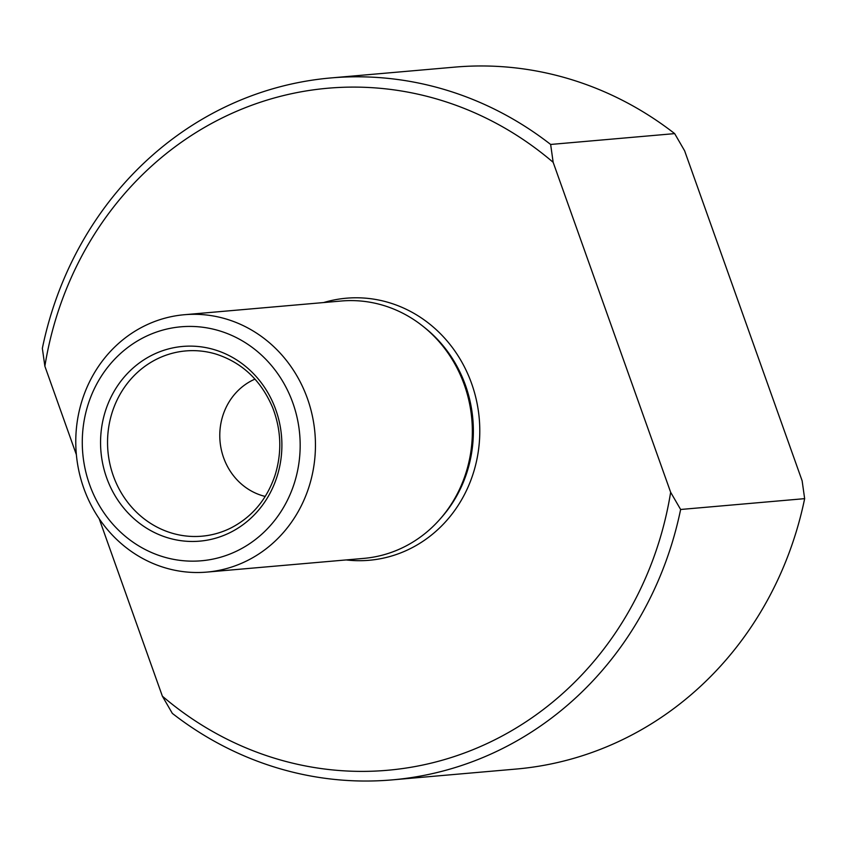 <?xml version="1.0" encoding="UTF-8"?>
<svg xmlns="http://www.w3.org/2000/svg" width="847" height="847" viewBox="0 0 847 847"><rect width="100%" height="100%" fill="white"/><g stroke="black" fill="none" stroke-linecap="round" stroke-linejoin="round"><path stroke-width="1.27" d="M99.163 518.671L162.37 696.181A342.326 317.392 85 0 0 670.655 492.287L553.155 162.306L550.645 144.456L674.667 133.614A352.31 326.656 -95 0 0 454.85 67.114L330.828 77.945A352.31 326.656 85 0 1 550.645 144.456M76.368 454.67L44.87 366.2A342.326 317.392 85 0 1 553.155 162.306M44.87 366.2L42.35 348.35A352.31 326.656 85 0 1 330.828 77.945M670.655 492.287L680.628 509.481A352.31 326.656 85 0 1 392.15 779.886L516.172 769.055A352.31 326.656 -95 0 0 804.65 498.65L802.13 480.8L684.63 150.819L674.667 133.614M680.628 509.481L804.65 498.65M392.15 779.886A352.31 326.656 85 0 1 172.333 713.386L162.37 696.181M83.789 488.264A129.178 119.776 85 0 1 184.371 314.724A129.178 119.776 85 0 1 314.925 432.986A129.178 119.776 85 0 1 206.848 572.096A129.178 119.776 85 0 1 83.789 488.264M106.627 477.729A97.733 90.618 85 0 1 205.281 347.503A97.733 90.618 85 0 1 261.776 506.146A97.733 90.618 85 0 1 106.627 477.729M89.57 484.569A117.437 108.882 85 0 1 208.118 328.085A117.437 108.882 85 0 1 275.995 518.713A117.437 108.882 85 0 1 89.57 484.569M184.371 314.724L341.267 301.013A129.178 119.776 85 0 1 423.225 326.476A129.178 119.776 85 0 1 440.048 519.105A129.178 119.776 85 0 1 363.744 558.395L206.848 572.096M265.238 496.437A61.651 57.162 85 0 1 223.608 457.708A61.651 57.162 85 0 1 254.989 379.107M323.66 302.548A131.529 121.947 85 0 1 479.254 418.63A131.529 121.947 85 0 1 346.148 559.931M423.225 326.476L425.078 327.958A126.986 117.744 85 0 1 441.615 517.326L440.048 519.105M113.318 475.855A92.979 86.203 85 0 1 129.644 380.547A92.979 86.203 85 0 1 216.091 354.12C242.274 362.643 261.13 380.504 272.681 407.693C281.31 430.117 282.072 452.722 274.968 475.506C266.805 499.391 252.237 516.829 231.263 527.797A92.979 86.203 85 0 1 113.318 475.855"/></g></svg>
